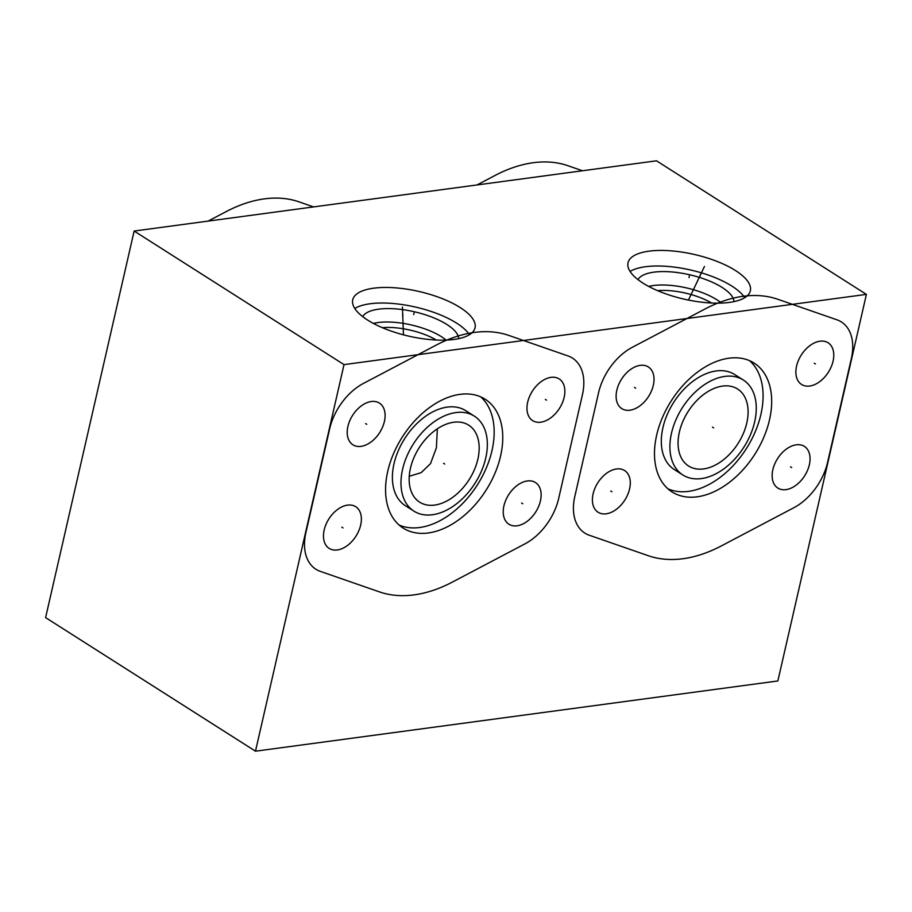 <?xml version="1.0" encoding="UTF-8"?>
<svg xmlns="http://www.w3.org/2000/svg" width="912" height="912" viewBox="0 0 912 912"><rect width="100%" height="100%" fill="white"/><g stroke="black" fill="none" stroke-linecap="round" stroke-linejoin="round"><path stroke-width="1.37" d="M255.485 751.192L344.029 364.618L866.4 294.382L777.856 680.956L255.485 751.192L45.6 617.618L134.144 231.044L656.515 160.808L866.4 294.382M428.298 532.973A76.38 49.601 -57.5 0 1 403.161 528.094A76.38 49.601 -57.5 0 1 393.46 453.823A76.38 49.601 -57.5 0 1 460.036 394.349A76.38 49.601 -57.5 0 1 485.173 399.228A76.38 49.601 -57.5 0 1 494.874 473.488A76.38 49.601 -57.5 0 1 428.298 532.973M517.047 525.802A24.704 16.051 -57.5 0 1 508.919 524.218A24.704 16.051 -57.5 0 1 505.772 500.198A24.704 16.051 -57.5 0 1 527.318 480.955A24.704 16.051 -57.5 0 1 535.447 482.528A24.704 16.051 -57.5 0 1 538.582 506.559A24.704 16.051 -57.5 0 1 517.047 525.802M337.292 549.97A24.704 16.051 -57.5 0 1 329.152 548.386A24.704 16.051 -57.5 0 1 326.017 524.366A24.704 16.051 -57.5 0 1 347.563 505.123A24.704 16.051 -57.5 0 1 355.691 506.696A24.704 16.051 -57.5 0 1 358.826 530.727A24.704 16.051 -57.5 0 1 337.292 549.97M361.015 446.367A24.704 16.051 -57.5 0 1 352.887 444.782A24.704 16.051 -57.5 0 1 349.752 420.763A24.704 16.051 -57.5 0 1 371.287 401.519A24.704 16.051 -57.5 0 1 379.415 403.093A24.704 16.051 -57.5 0 1 382.55 427.124A24.704 16.051 -57.5 0 1 361.015 446.367M540.77 422.199A24.704 16.051 -57.5 0 1 532.642 420.614A24.704 16.051 -57.5 0 1 529.507 396.595A24.704 16.051 -57.5 0 1 551.042 377.351A24.704 16.051 -57.5 0 1 559.181 378.925A24.704 16.051 -57.5 0 1 562.316 402.956A24.704 16.051 -57.5 0 1 540.77 422.199M697.213 496.812A76.38 49.601 -57.5 0 1 672.076 491.944A76.38 49.601 -57.5 0 1 662.374 417.673A76.38 49.601 -57.5 0 1 728.962 358.199A76.38 49.601 -57.5 0 1 754.087 363.067A76.38 49.601 -57.5 0 1 763.789 437.338A76.38 49.601 -57.5 0 1 697.213 496.812M785.962 489.641A24.704 16.051 -57.5 0 1 777.833 488.068A24.704 16.051 -57.5 0 1 774.698 464.037A24.704 16.051 -57.5 0 1 796.233 444.805A24.704 16.051 -57.5 0 1 804.361 446.378A24.704 16.051 -57.5 0 1 807.508 470.398A24.704 16.051 -57.5 0 1 785.962 489.641M606.206 513.809A24.704 16.051 -57.5 0 1 598.078 512.236A24.704 16.051 -57.5 0 1 594.943 488.205A24.704 16.051 -57.5 0 1 616.478 468.973A24.704 16.051 -57.5 0 1 624.606 470.546A24.704 16.051 -57.5 0 1 627.741 494.566A24.704 16.051 -57.5 0 1 606.206 513.809M629.93 410.206A24.704 16.051 -57.5 0 1 621.802 408.633A24.704 16.051 -57.5 0 1 618.667 384.602A24.704 16.051 -57.5 0 1 640.201 365.37A24.704 16.051 -57.5 0 1 648.341 366.943A24.704 16.051 -57.5 0 1 651.476 390.963A24.704 16.051 -57.5 0 1 629.93 410.206M809.696 386.038A24.704 16.051 -57.5 0 1 801.557 384.465A24.704 16.051 -57.5 0 1 798.422 360.434A24.704 16.051 -57.5 0 1 819.968 341.202A24.704 16.051 -57.5 0 1 828.096 342.775A24.704 16.051 -57.5 0 1 831.231 366.795A24.704 16.051 -57.5 0 1 809.696 386.038M432.47 514.744A56.293 36.56 -57.5 0 1 413.945 511.153A56.293 36.56 -57.5 0 1 406.798 456.41A56.293 36.56 -57.5 0 1 455.863 412.577A56.293 36.56 -57.5 0 1 474.388 416.168A56.293 36.56 -57.5 0 1 481.536 470.911A56.293 36.56 -57.5 0 1 432.47 514.744M434.682 505.077A45.646 29.64 -57.5 0 1 419.657 502.17A45.646 29.64 -57.5 0 1 413.866 457.79A45.646 29.64 -57.5 0 1 453.652 422.245A45.646 29.64 -57.5 0 1 468.677 425.152A45.646 29.64 -57.5 0 1 474.468 469.532A45.646 29.64 -57.5 0 1 434.682 505.077M701.385 478.583A56.293 36.56 -57.5 0 1 682.86 474.992A56.293 36.56 -57.5 0 1 675.712 420.261A56.293 36.56 -57.5 0 1 724.789 376.417A56.293 36.56 -57.5 0 1 743.314 380.008A56.293 36.56 -57.5 0 1 750.451 434.75A56.293 36.56 -57.5 0 1 701.385 478.583M703.597 468.928A45.646 29.64 -57.5 0 1 688.583 466.009A45.646 29.64 -57.5 0 1 682.78 421.629A45.646 29.64 -57.5 0 1 722.566 386.084A45.646 29.64 -57.5 0 1 737.591 389.002A45.646 29.64 -57.5 0 1 743.383 433.382A45.646 29.64 -57.5 0 1 703.597 468.928M344.029 364.618L134.144 231.044M454.142 339.424A62.746 22.914 -167.1 0 1 386.118 329.221A62.746 22.914 -167.1 0 1 352.727 299.797A62.746 22.914 -167.1 0 1 373.635 288.192A62.746 22.914 -167.1 0 1 441.659 298.395A62.746 22.914 -167.1 0 1 475.049 327.818A62.746 22.914 -167.1 0 1 454.142 339.424M729.44 302.408A62.746 22.914 -167.1 0 1 661.417 292.216A62.746 22.914 -167.1 0 1 628.026 262.793A62.746 22.914 -167.1 0 1 648.934 251.176A62.746 22.914 -167.1 0 1 716.957 261.379A62.746 22.914 -167.1 0 1 750.348 290.803A62.746 22.914 -167.1 0 1 729.44 302.408M436.312 340.039A41.872 15.287 12.9 0 0 382.288 327.659M437.35 428.788L436.403 447.769L430.498 463.672L421.116 472.678L409.249 476.292M711.611 303.023A41.872 15.287 12.9 0 0 657.586 290.643M721.449 303.08A45.953 16.781 12.9 0 0 653.402 285.536A45.953 16.781 -167.1 0 0 648.694 286.425M638.024 279.642A49.476 18.069 -167.1 0 1 653.881 272.164A49.476 18.069 12.9 0 1 705.364 279.403A49.476 18.069 12.9 0 1 734.012 301.633M744.728 297.711A62.746 22.914 12.9 0 0 645.365 266.749A62.746 22.914 -167.1 0 0 630.078 271.457M446.15 340.096A45.953 16.781 12.9 0 0 378.104 322.552A45.953 16.781 -167.1 0 0 373.396 323.429M362.725 316.658A49.476 18.069 -167.1 0 1 378.583 309.179A49.476 18.069 12.9 0 1 430.065 316.407A49.476 18.069 12.9 0 1 458.713 338.648M469.429 334.727A62.746 22.914 12.9 0 0 370.067 303.764A62.746 22.914 -167.1 0 0 354.779 308.473M480.658 396.834A76.38 49.601 122.5 0 1 484.705 471.561A76.38 49.601 122.5 0 1 419.702 527.501A76.38 49.601 -57.5 0 1 399.08 525.027M474.388 416.168L465.804 410.696A56.293 36.56 122.5 0 0 447.279 407.105A56.293 36.56 -57.5 0 0 398.202 450.95A56.293 36.56 -57.5 0 0 405.35 505.681L413.945 511.153M749.584 360.673A76.38 49.601 122.5 0 1 753.62 435.4A76.38 49.601 122.5 0 1 688.617 491.351A76.38 49.601 -57.5 0 1 667.994 488.866M743.314 380.008L734.719 374.547A56.293 36.56 122.5 0 0 716.194 370.956A56.293 36.56 -57.5 0 0 667.128 414.789A56.293 36.56 -57.5 0 0 674.276 469.532L682.86 474.992M208.164 221.08L226.108 211.641A144.598 93.913 -57.5 0 1 298.954 201.837L313.568 206.91M477.079 184.931L495.022 175.48A144.598 93.913 -57.5 0 1 567.868 165.688L582.494 170.761M444.737 464.026L443.597 463.296M524.97 543.86A49.419 32.091 122.5 0 0 558.668 498.476L582.403 394.873A49.419 32.091 122.5 0 0 568.016 355.942L508.839 335.422A144.598 93.913 122.5 0 0 435.993 345.215L363.364 383.462A49.419 32.091 122.5 0 0 329.665 428.845L305.93 532.448A49.419 32.091 122.5 0 0 320.317 571.368L379.495 591.899A144.598 93.913 122.5 0 0 452.341 582.107L524.97 543.86M522.758 503.743L521.607 503.014M343.003 527.911L341.852 527.182M366.727 424.308L365.575 423.578M546.482 400.14L545.33 399.41M713.663 427.865L712.511 427.135M793.896 507.699A49.419 32.091 122.5 0 0 827.594 462.316L851.318 358.712A49.419 32.091 122.5 0 0 836.931 319.793L777.754 299.261A144.598 93.913 122.5 0 0 704.908 309.054L632.278 347.312A49.419 32.091 122.5 0 0 598.58 392.696L574.845 496.299A49.419 32.091 122.5 0 0 589.243 535.219L648.409 555.75A144.598 93.913 122.5 0 0 721.255 545.957L793.896 507.699M791.673 467.582L790.522 466.853M611.918 491.75L610.766 491.021M635.641 388.147L634.49 387.418M815.396 363.979L814.256 363.25M413.706 314.617L414.071 312.998L413.706 314.617M402.557 316.122L402.933 314.492M402.443 307.082L403.457 334.841M689.005 277.613L689.369 275.983L689.005 277.613M700.051 276.119L700.427 274.501M704.452 266.475L688.446 300.071"/></g></svg>
